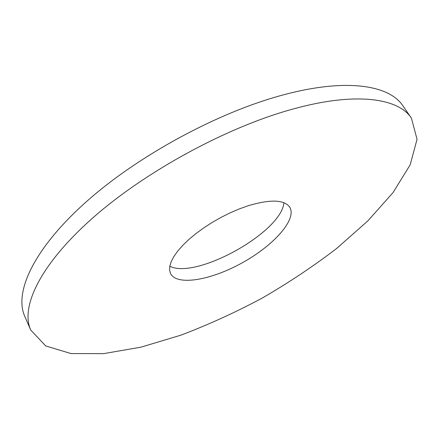 <?xml version="1.0" encoding="UTF-8"?>
<svg xmlns="http://www.w3.org/2000/svg" width="439" height="439" viewBox="0 0 439 439"><rect width="100%" height="100%" fill="white"/><g stroke="black" fill="none" stroke-linecap="round" stroke-linejoin="round"><path stroke-width="0.66" d="M30.703 329.996L24.749 316.31C14.086 292.692 32.969 249.659 85.226 202.714C137.325 155.878 218.814 111.736 284.395 94.599C346.991 77.933 389.459 85.32 402.909 105.832L411.403 118.102L417.05 139.284L410.185 164.795L393.07 192.529L367.909 220.839L336.653 248.469C313.424 266.253 288.621 282.782 262.242 298.059C235.364 312.425 208.245 324.794 180.89 335.166L140.935 347.172L103.62 353.636L71.025 353.565L45.727 345.959L30.703 329.996C20.359 307.135 39.801 264.766 92.733 217.969C145.501 171.276 227.671 126.717 293.433 108.916C356.21 91.619 398.403 98.226 411.403 118.102M283.896 202.697C281.723 232.149 195.964 279.879 169.789 266.21M248.304 205.699C270.704 199.081 284.549 199.641 289.85 207.367C296.962 219.626 273.546 245.516 242.537 262.648C211.631 279.978 177.29 286.233 170.623 273.727L169.602 270.281L169.789 266.204L171.226 261.573L173.904 256.464L177.811 250.976L182.871 245.236L189.006 239.359L196.085 233.482L203.948 227.753L212.427 222.293L221.316 217.25L230.398 212.734L239.469 208.854L248.304 205.699"/></g></svg>
